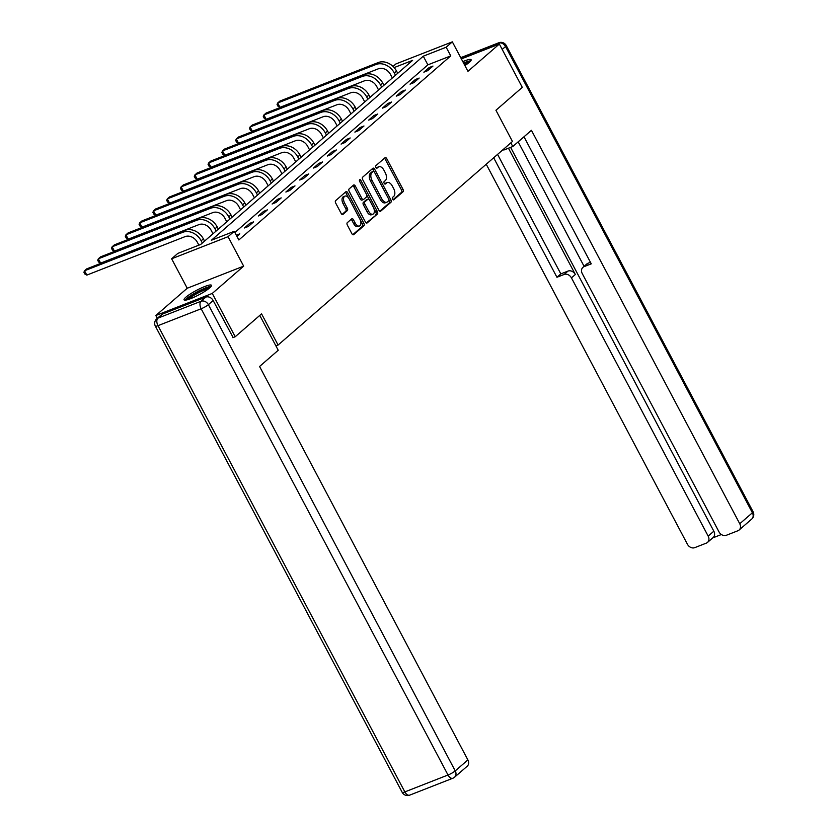 <?xml version="1.0" encoding="UTF-8"?>
<svg xmlns="http://www.w3.org/2000/svg" width="837" height="837" viewBox="0 0 837 837"><rect width="100%" height="100%" fill="white"/><g stroke="black" fill="none" stroke-linecap="round" stroke-linejoin="round"><path stroke-width="1.26" d="M392.563 199.122A1.371 0.774 68.6 0 0 393.662 199.865A1.371 0.774 68.6 0 0 393.798 199.792L403.026 191.778A1.946 1.109 68.6 0 0 402.984 189.319L386.778 158.695A1.946 1.109 68.6 0 0 385.198 157.638A1.946 1.109 68.6 0 0 385.01 157.754L375.782 165.757A1.371 0.774 68.6 0 0 375.803 167.484A1.371 0.774 68.6 0 0 376.912 168.227A1.371 0.774 68.6 0 0 377.048 168.143L378.24 167.107A6.246 3.536 68.6 0 1 378.847 166.741A6.246 3.536 68.6 0 1 383.901 170.141L385.25 172.694A6.246 3.536 68.6 0 1 385.355 180.551L384.162 181.587A1.371 0.774 68.6 0 0 384.183 183.303A1.371 0.774 68.6 0 0 385.292 184.046A1.371 0.774 68.6 0 0 385.418 183.962L386.61 182.926A6.246 3.536 68.6 0 1 387.217 182.56A6.246 3.536 68.6 0 1 392.271 185.96L393.631 188.513A6.246 3.536 68.6 0 1 393.735 196.371L392.532 197.406A1.371 0.774 68.6 0 0 392.563 199.122M209.658 287.897A15.505 2.521 -27.9 0 0 211.458 285.302A15.505 2.521 -27.9 0 0 200.754 288.242A15.505 2.521 -27.9 0 0 185.866 297.219A15.505 2.521 -27.9 0 0 184.056 299.813A15.505 2.521 -27.9 0 0 194.759 296.873A15.505 2.521 -27.9 0 0 209.658 287.897M464.901 65.558A15.505 2.521 -27.9 0 0 469.316 62.336A15.505 2.521 -27.9 0 0 471.126 59.741A15.505 2.521 -27.9 0 0 462.819 61.624M347.324 222.652A1.946 1.109 68.6 0 0 347.355 225.111L351.896 233.701A1.946 1.109 68.6 0 0 353.476 234.758A1.946 1.109 68.6 0 0 353.674 234.642L363.917 225.749A1.946 1.109 68.6 0 0 363.886 223.291L347.669 192.667A1.946 1.109 68.6 0 0 346.089 191.61A1.946 1.109 68.6 0 0 345.901 191.725L335.658 200.618A1.946 1.109 68.6 0 0 335.689 203.077L341.182 213.456A1.946 1.109 68.6 0 0 342.762 214.513A1.946 1.109 68.6 0 0 342.95 214.398L347.334 210.589A1.946 1.109 68.6 0 0 347.303 208.141L344.572 202.993A5.221 2.961 68.6 0 1 345.001 196.109A5.221 2.961 68.6 0 1 349.217 198.955L359.9 219.116A5.221 2.961 68.6 0 1 359.481 225.99A5.221 2.961 68.6 0 1 355.254 223.155L353.476 219.786A1.946 1.109 68.6 0 0 351.896 218.729A1.946 1.109 68.6 0 0 351.707 218.844L347.324 222.652M157.325 318.342L155.828 315.518L212.274 293.421L235.207 336.746L261.562 313.854L278.083 345.053L512.453 141.463L495.933 110.264L522.288 87.372L499.344 44.037L467.946 71.312L452.346 41.85L446.163 47.228L450.745 55.891L238.848 239.968L234.255 231.305L228.062 236.683L171.627 258.779L177.821 253.402L200.702 244.446L412.599 60.369L394.133 67.598M212.274 293.421L243.661 266.145L228.062 236.683M378.899 210.244A1.946 1.109 68.6 0 0 380.479 211.311A1.946 1.109 68.6 0 0 380.668 211.196L390.91 202.292A1.946 1.109 68.6 0 0 390.879 199.834L374.662 169.22A1.946 1.109 68.6 0 0 373.082 168.153A1.946 1.109 68.6 0 0 372.894 168.268L362.651 177.172A1.946 1.109 68.6 0 0 362.683 179.62L378.899 210.244M377.414 214.021L367.171 222.914A1.946 1.109 68.6 0 1 366.983 223.029A1.946 1.109 68.6 0 1 365.403 221.972L349.186 191.349A1.946 1.109 68.6 0 1 349.155 188.89L353.538 185.082A1.946 1.109 68.6 0 1 353.727 184.967A1.946 1.109 68.6 0 1 355.306 186.034L361.877 198.453A1.946 1.109 68.6 0 0 363.457 199.509A1.946 1.109 68.6 0 0 363.656 199.394L366.554 196.873A1.946 1.109 68.6 0 0 366.522 194.414L359.68 181.493A1.371 0.774 68.6 0 1 359.795 179.683A1.371 0.774 68.6 0 1 360.893 180.436L377.382 211.562A1.946 1.109 68.6 0 1 377.414 214.021L366.292 222.956M235.207 336.746L232.832 337.677M499.344 44.037L461.386 58.904M275.917 345.901L278.083 345.053M450.745 55.891L427.864 64.857L234.883 232.487M429.151 67.556L423.846 72.17L427.665 70.674L432.97 66.06L429.151 67.556L429.81 68.801M415.361 79.536L410.046 84.15L413.865 82.654L419.17 78.05L415.361 79.536L416.02 80.791M401.561 91.526L396.257 96.14L400.065 94.644L405.37 90.03L401.561 91.526L402.22 92.771M387.761 103.506L382.457 108.119L386.275 106.623L391.58 102.02L387.761 103.506L388.42 104.761M373.972 115.496L368.657 120.109L372.475 118.613L377.78 113.999L373.972 115.496L374.631 116.741M360.172 127.475L354.867 132.089L358.675 130.593L363.98 125.989L360.172 127.475L360.831 128.731M346.372 139.465L341.067 144.079L344.875 142.583L350.19 137.969L346.372 139.465L347.031 140.71M332.582 151.445L327.267 156.059L331.086 154.563L336.39 149.959L332.582 151.445L333.241 152.7M318.782 163.435L313.477 168.049L317.286 166.553L322.59 161.939L318.782 163.435L319.441 164.68M304.982 175.414L299.677 180.028L303.486 178.532L308.801 173.929L304.982 175.414L305.641 176.67M291.182 187.404L285.877 192.018L289.696 190.522L295.001 185.908L291.182 187.404L291.851 188.649M277.392 199.384L272.088 203.998L275.896 202.502L281.201 197.898L277.392 199.384L278.051 200.639M263.592 211.374L258.288 215.988L262.096 214.492L267.411 209.878L263.592 211.374L264.251 212.619M249.792 223.353L244.488 227.967L248.307 226.471L253.611 221.868L249.792 223.353L250.462 224.609M236.327 235.218L239.811 233.847L236.934 236.358M243.661 266.145L187.226 288.242L155.828 315.518M187.226 288.242L171.627 258.779M393.034 66.458L395.911 63.947L452.346 41.85M446.163 47.228L423.281 56.184L211.374 240.261L234.255 231.305M427.864 64.857L423.281 56.184M387.217 182.56L385.69 183.157A6.246 3.536 68.6 0 0 385.093 183.523L386.61 182.926M378.847 166.741L377.32 167.337A6.246 3.536 68.6 0 0 376.713 167.703L378.24 167.107M393.034 199.719L401.498 192.374A1.946 1.109 68.6 0 0 401.467 189.915L385.25 159.292A1.946 1.109 68.6 0 0 384.361 158.308M374.149 171.731L373.135 169.817A1.946 1.109 68.6 0 0 372.245 168.833M379.789 211.227L389.383 202.889A1.946 1.109 68.6 0 0 389.351 200.441L388.87 199.52M388.692 200.744A1.371 0.774 68.6 0 0 388.671 199.028L374.442 172.14A1.371 0.774 68.6 0 0 373.333 171.397A1.371 0.774 68.6 0 0 373.197 171.48L371.942 172.579A6.246 3.536 68.6 0 0 372.046 180.426L381.777 198.808A6.246 3.536 68.6 0 0 386.83 202.209A6.246 3.536 68.6 0 0 387.437 201.832L388.692 200.744M371.963 171.962A1.371 0.774 68.6 0 0 371.806 171.993A1.371 0.774 68.6 0 0 371.68 172.077L373.197 171.48M386.83 202.209L385.302 202.805A6.246 3.536 68.6 0 1 380.249 199.405L370.519 181.033A6.246 3.536 68.6 0 1 370.414 173.175L371.68 172.077M362.128 200.001A1.946 1.109 68.6 0 1 361.94 200.116A1.946 1.109 68.6 0 1 360.36 199.049L353.779 186.63A1.946 1.109 68.6 0 0 352.89 185.647M366.773 195L369.253 199.698M373.783 208.246L375.855 212.159L377.382 211.562M368.709 211.342A5.221 2.961 68.6 0 0 372.925 214.178A5.221 2.961 68.6 0 0 373.354 207.304L369.588 200.2A1.946 1.109 68.6 0 0 368.008 199.143A1.946 1.109 68.6 0 0 367.82 199.258L364.911 201.78A1.946 1.109 68.6 0 0 364.942 204.238L368.709 211.342L367.181 211.939A5.221 2.961 68.6 0 0 371.408 214.774L372.925 214.178M366.7 199.687A1.946 1.109 68.6 0 0 366.48 199.74A1.946 1.109 68.6 0 0 366.292 199.855L367.82 199.258M367.181 211.939L363.415 204.835A1.946 1.109 68.6 0 1 363.384 202.376L366.292 199.855M375.886 214.617A1.946 1.109 68.6 0 0 375.855 212.159M359.481 225.99L357.954 226.586A5.221 2.961 68.6 0 1 353.727 223.751L351.948 220.393A1.946 1.109 68.6 0 0 351.059 219.409M345.001 196.109L343.473 196.705A5.221 2.961 68.6 0 0 343.055 203.59L344.572 202.993M342.071 214.439L345.807 211.186A1.946 1.109 68.6 0 0 345.775 208.737L343.055 203.59M348.694 198.097L346.141 193.263A1.946 1.109 68.6 0 0 345.252 192.28M352.795 234.684L362.39 226.346A1.946 1.109 68.6 0 0 362.358 223.887L360.328 220.058M392.344 77.967L390.513 74.503A9.939 8.025 -131 0 0 378.293 68.822L279.987 107.314L277.978 106.215L277.057 104.489L277.696 102.982L376.001 64.491A14.909 12.042 49 0 1 394.321 73.007L395.503 75.225M279.987 107.314L277.696 102.982L279.903 101.068L378.209 62.566A14.909 12.042 49 0 1 396.539 71.082L397.711 73.3M463.74 63.35A13.413 2.187 152.1 0 1 469.787 61.917M468.249 63.214A12.419 2.019 -27.9 0 0 464.284 64.397M470.781 60.839A15.401 2.511 -27.9 0 0 463.562 63.026M186.599 299.928A13.413 2.187 152.1 0 1 197.469 292.019A13.413 2.187 152.1 0 1 210.129 287.478M208.58 288.775A12.419 2.019 -27.9 0 0 198.003 293.023A12.419 2.019 -27.9 0 0 188.545 299.384M211.112 286.4A15.401 2.511 -27.9 0 0 197.323 291.726A15.401 2.511 -27.9 0 0 185.165 300.148M503.393 149.331L503.78 150.053L512.778 146.527L531.432 130.321L739.751 523.753L752.4 512.767L505.538 46.537L502.2 49.435M510.842 142.865L512.778 146.527M508.467 148.212L575.333 274.494L571.441 277.874L708.175 536.119L713.835 531.202A5.964 4.813 49 0 1 713.176 537.5L707.516 542.407A5.964 4.813 -131 0 0 708.175 536.119M571.441 277.874A5.964 4.813 -131 0 0 564.117 274.463L567.999 271.083A5.964 4.813 49 0 1 575.333 274.494M493.673 157.774L556.94 277.267L564.117 274.463M486.234 164.24L687.428 544.238A5.964 4.813 -131 0 0 694.762 547.649L706.355 543.108A5.964 4.813 -131 0 0 707.516 542.407M582.939 267.338L586.831 263.958A5.964 4.813 49 0 1 587.982 263.257L584.09 266.637A5.964 4.813 -131 0 0 582.939 267.338A5.964 4.813 -131 0 0 582.27 273.626L719.004 531.882A5.964 4.813 -131 0 0 726.338 535.282L737.931 530.742A5.964 4.813 -131 0 0 739.081 530.051A5.964 4.813 -131 0 0 739.751 523.753M712.664 537.94L721.389 534.519M584.09 266.637L591.267 263.833L523.993 136.776M510.612 147.375L713.835 531.202M584.09 266.333L518.176 141.84M587.982 263.257L590.451 262.295M497.565 154.395L560.832 273.887L567.999 271.083M560.832 273.887L556.94 277.267M259.773 315.413L278.229 350.264L259.575 366.48L467.883 759.912A5.964 4.813 49 0 1 467.224 766.211L454.575 777.196A5.964 4.813 -131 0 0 455.234 770.898L467.883 759.912M205.829 297.114L162.66 314.011L157.89 318.165L201.047 301.257L205.829 297.114A5.964 4.813 49 0 1 213.153 300.525L233.157 337.552M156.728 318.866A5.964 5.964 0 0 0 155.368 326.158A5.964 0.973 -27.9 0 0 157.984 325.666L404.846 791.907L448.015 774.999L201.152 308.769L157.984 325.666A5.964 3.379 68.6 0 1 157.89 318.165A5.964 4.813 -131 0 0 156.728 318.866L161.499 314.712A5.964 4.813 49 0 1 162.66 314.011M378.544 89.946L376.713 86.483A9.939 8.025 -131 0 0 364.503 80.802L266.187 119.304L264.178 118.205L263.268 116.469L263.896 114.972L362.201 76.47A14.909 12.042 49 0 1 380.532 84.987L381.703 87.205M266.187 119.304L263.896 114.972L266.103 113.047L364.419 74.556A14.909 12.042 49 0 1 382.739 83.072L383.911 85.29M364.754 101.936L362.913 98.473A9.939 8.025 -131 0 0 350.703 92.792L252.397 131.283L250.389 130.185L249.468 128.459L250.096 126.952L348.412 88.46A14.909 12.042 49 0 1 366.732 96.977L367.903 99.195M252.397 131.283L250.096 126.952L252.314 125.037L350.619 86.535A14.909 12.042 49 0 1 368.939 95.052L370.121 97.27M350.954 113.916L349.123 110.453A9.939 8.025 -131 0 0 336.903 104.771L238.597 143.273L236.589 142.175L235.668 140.438L236.306 138.942L334.612 100.44A14.909 12.042 49 0 1 352.932 108.956L354.114 111.175M238.597 143.273L236.306 138.942L238.514 137.017L336.819 98.525A14.909 12.042 49 0 1 355.15 107.042L356.321 109.26M337.154 125.906L335.323 122.443A9.939 8.025 -131 0 0 323.113 116.761L224.797 155.253L222.788 154.154L221.878 152.428L222.506 150.922L320.812 112.43A14.909 12.042 49 0 1 339.142 120.946L340.314 123.165M224.797 155.253L222.506 150.922L224.714 149.007L323.03 110.505A14.909 12.042 49 0 1 341.35 119.021L342.521 121.239M323.364 137.885L321.523 134.422A9.939 8.025 -131 0 0 309.313 128.741L211.008 167.243L208.999 166.144L208.078 164.408L208.706 162.912L307.022 124.41A14.909 12.042 49 0 1 325.342 132.926L326.514 135.144M211.008 167.243L208.706 162.912L210.924 160.986L309.23 122.495A14.909 12.042 49 0 1 327.549 131.011L328.721 133.229M309.564 149.875L307.734 146.412A9.939 8.025 -131 0 0 295.513 140.731L197.208 179.223L195.199 178.124L194.278 176.398L194.916 174.891L293.222 136.4A14.909 12.042 49 0 1 311.542 144.916L312.714 147.134M197.208 179.223L194.916 174.891L197.124 172.977L295.43 134.475A14.909 12.042 49 0 1 313.76 142.991L314.932 145.209M295.764 161.855L293.933 158.392A9.939 8.025 -131 0 0 281.724 152.711L183.408 191.213L181.399 190.114L180.489 188.377L181.116 186.881L279.422 148.379A14.909 12.042 49 0 1 297.752 156.896L298.924 159.114M183.408 191.213L181.116 186.881L183.324 184.956L281.64 146.465A14.909 12.042 49 0 1 299.96 154.981L301.132 157.199M281.975 173.845L280.133 170.382A9.939 8.025 -131 0 0 267.924 164.701L169.618 203.192L167.609 202.094L166.689 200.367L167.316 198.861L265.632 160.369A14.909 12.042 49 0 1 283.952 168.886L285.124 171.104M169.618 203.192L167.316 198.861L169.534 196.946L267.84 158.444A14.909 12.042 49 0 1 286.16 166.961L287.332 169.179M268.175 185.824L266.344 182.361A9.939 8.025 -131 0 0 254.124 176.68L155.818 215.182L153.809 214.084L152.889 212.347L153.527 210.851L251.832 172.349A14.909 12.042 49 0 1 270.152 180.865L271.324 183.083M155.818 215.182L153.527 210.851L155.734 208.926L254.04 170.434A14.909 12.042 49 0 1 272.36 178.951L273.542 181.169M254.375 197.814L252.544 194.351A9.939 8.025 -131 0 0 240.324 188.67L142.018 227.162L140.009 226.063L139.099 224.326L139.727 222.83L238.032 184.339A14.909 12.042 49 0 1 256.352 192.855L257.534 195.073M142.018 227.162L139.727 222.83L141.934 220.916L240.25 182.414A14.909 12.042 49 0 1 258.57 190.93L259.742 193.148M240.585 209.794L238.744 206.331A9.939 8.025 -131 0 0 226.534 200.65L128.228 239.152L126.22 238.053L125.299 236.316L125.927 234.82L224.243 196.318A14.909 12.042 49 0 1 242.563 204.835L243.734 207.053M128.228 239.152L125.927 234.82L128.145 232.895L226.45 194.404A14.909 12.042 49 0 1 244.77 202.92L245.942 205.138M226.785 221.784L224.954 218.321A9.939 8.025 -131 0 0 212.734 212.64L114.428 251.131L112.42 250.033L111.499 248.296L112.137 246.8L210.443 208.308A14.909 12.042 49 0 1 228.763 216.825L229.934 219.043M114.428 251.131L112.137 246.8L114.345 244.885L212.65 206.383A14.909 12.042 49 0 1 230.97 214.9L232.152 217.118M212.985 233.764L211.154 230.301A9.939 8.025 -131 0 0 198.934 224.619L100.628 263.121L98.62 262.023L97.709 260.286L98.337 258.79L196.643 220.288A14.909 12.042 49 0 1 214.963 228.804L216.145 231.022M100.628 263.121L98.337 258.79L100.545 256.865L198.85 218.373A14.909 12.042 49 0 1 217.181 226.89L218.352 229.108M198.871 245.157L197.354 242.291A9.939 8.025 -131 0 0 185.144 236.609L86.828 275.101L84.83 274.002L83.909 272.266L84.537 270.769L182.843 232.278A14.909 12.042 49 0 1 201.173 240.794L202.345 243.012M86.828 275.101L84.537 270.769L86.755 268.855L185.061 230.353A14.909 12.042 49 0 1 203.381 238.869L204.552 241.087M385.25 159.292L386.778 158.695M401.467 189.915L402.984 189.319M401.498 192.374L403.026 191.778M373.135 169.817L374.662 169.22M389.351 200.441L390.879 199.834M389.383 202.889L390.91 202.292M370.414 173.175L371.942 172.579M370.519 181.033L372.046 180.426M380.249 199.405L381.777 198.808M353.779 186.63L355.306 186.034M360.36 199.049L361.877 198.453M359.481 180.98L360.893 180.436M363.384 202.376L364.911 201.78M363.415 204.835L364.942 204.238M351.948 220.393L353.476 219.786M353.727 223.751L355.254 223.155M345.775 208.737L347.303 208.141M345.807 211.186L347.334 210.589M346.141 193.263L347.669 192.667M362.358 223.887L363.886 223.291M362.39 226.346L363.917 225.749M396.539 71.082L394.321 73.007M378.209 62.566L376.001 64.491M495.368 45.606L498.214 43.126L460.789 57.784M751.731 519.066A5.964 5.964 0 0 0 753.091 511.773A5.964 0.973 -27.9 0 1 752.4 512.767A5.964 4.813 49 0 1 751.731 519.066L739.081 530.051M506.239 45.533A5.964 5.964 0 0 0 498.789 42.771A5.964 3.379 -111.4 0 0 498.214 43.126A5.964 4.813 49 0 1 505.538 46.537A5.964 0.973 -27.9 0 0 506.239 45.533L753.091 511.773M213.153 300.525L208.382 304.668L455.234 770.898A5.964 0.973 -27.9 0 1 448.015 774.999A5.964 3.379 68.6 0 0 452.838 778.243L409.67 795.15A5.964 3.379 -111.4 0 1 404.846 791.907A5.964 0.973 -27.9 0 1 402.22 792.388A5.964 5.964 0 0 0 409.67 795.15M208.382 304.668A5.964 4.813 -131 0 0 201.047 301.257A5.964 3.379 -111.4 0 0 201.152 308.769A5.964 0.973 -27.9 0 0 208.382 304.668M382.739 83.072L380.532 84.987M364.419 74.556L362.201 76.47M368.939 95.052L366.732 96.977M350.619 86.535L348.412 88.46M355.15 107.042L352.932 108.956M336.819 98.525L334.612 100.44M341.35 119.021L339.142 120.946M323.03 110.505L320.812 112.43M327.549 131.011L325.342 132.926M309.23 122.495L307.022 124.41M313.76 142.991L311.542 144.916M295.43 134.475L293.222 136.4M299.96 154.981L297.752 156.896M281.64 146.465L279.422 148.379M286.16 166.961L283.952 168.886M267.84 158.444L265.632 160.369M272.36 178.951L270.152 180.865M254.04 170.434L251.832 172.349M258.57 190.93L256.352 192.855M240.25 182.414L238.032 184.339M244.77 202.92L242.563 204.835M226.45 194.404L224.243 196.318M230.97 214.9L228.763 216.825M212.65 206.383L210.443 208.308M217.181 226.89L214.963 228.804M198.85 218.373L196.643 220.288M203.381 238.869L201.173 240.794M185.061 230.353L182.843 232.278M371.806 171.993L373.333 171.397M361.94 200.116L363.457 199.509M366.48 199.74L368.008 199.143M460.727 57.68L498.789 42.771M452.838 778.243A5.964 5.964 0 0 0 454.575 777.196M155.368 326.158L402.22 792.388"/></g></svg>
